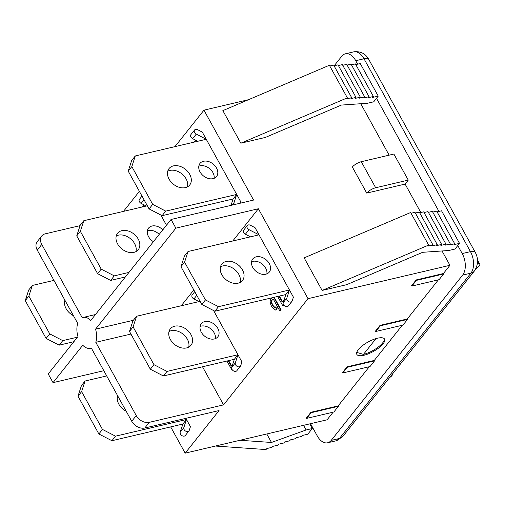 <?xml version="1.0" encoding="UTF-8"?>
<svg xmlns="http://www.w3.org/2000/svg" width="505" height="505" viewBox="0 0 505 505"><rect width="100%" height="100%" fill="white"/><g stroke="black" fill="none" stroke-linecap="round" stroke-linejoin="round"><path stroke-width="0.76" d="M185.859 418.361L190.442 426.662L189.217 430.418A3.08 2.235 -141.5 0 1 188.939 430.942A3.08 2.235 -141.5 0 1 185.468 431.017A3.08 2.235 -141.5 0 1 183.839 427.634L186.484 419.497L182.873 424.036L180.222 432.179A3.08 2.235 38.5 0 0 181.85 435.556A3.08 2.235 38.5 0 0 185.322 435.487L188.939 430.942M186.484 419.497L115.519 436.175L102.471 429.427L81.614 391.64L85.067 381.016L81.456 385.555L77.997 396.185L98.86 433.972L111.908 440.72L182.873 424.036M126.193 411.234A13.199 9.589 -141.5 0 1 117.665 395.781M115.519 436.175L111.908 440.72M102.471 429.427L98.86 433.972M81.614 391.64L77.997 396.185M85.067 381.016L106.706 375.928M77.486 337.163L62.771 340.623L49.724 333.874L28.861 296.088L32.32 285.458L28.709 290.003L25.25 300.627L46.113 338.419L59.154 345.161L73.875 341.702M65.088 300.538A13.199 9.589 38.5 0 0 64.773 300.696M73.446 315.682A13.199 9.589 -141.5 0 1 64.911 300.229M62.771 340.623L59.154 345.161M49.724 333.874L46.113 338.419M28.861 296.088L25.25 300.627M32.32 285.458L53.953 280.376M213.571 310.543L241.927 361.915L240.702 365.67A3.08 2.235 -141.5 0 1 240.424 366.194A3.08 2.235 -141.5 0 1 236.952 366.264A3.08 2.235 -141.5 0 1 235.324 362.887L237.969 354.744L234.358 359.289L231.707 367.432A3.08 2.235 38.5 0 0 233.342 370.809A3.08 2.235 38.5 0 0 236.813 370.739L240.424 366.194M237.969 354.744L167.004 371.427L153.956 364.679L133.099 326.893L136.552 316.263L132.941 320.808L129.488 331.438L150.345 369.224L163.393 375.973L234.358 359.289M215.382 338.621A10.561 7.67 38.5 0 0 210.705 328.805A10.561 7.67 38.5 0 0 200.087 326.457M188.7 347.156A13.199 9.589 38.5 0 0 183.018 334.095A13.199 9.589 38.5 0 0 169.011 331.501M194.753 291.656L192.216 294.851A3.08 2.235 38.5 0 0 193.914 298.96L198.995 301.586M186.654 347.913A13.199 9.589 -141.5 0 1 172.237 342.194A13.199 9.589 -141.5 0 1 170.33 328.843A13.199 9.589 -141.5 0 1 186.629 329.55A13.199 9.589 -141.5 0 1 190.991 345.269A13.199 9.589 -141.5 0 1 186.654 347.913M214.335 338.956A10.561 7.67 -141.5 0 1 202.802 334.379A10.561 7.67 -141.5 0 1 201.28 323.699A10.561 7.67 -141.5 0 1 214.316 324.267A10.561 7.67 -141.5 0 1 217.806 336.841A10.561 7.67 -141.5 0 1 214.335 338.956M167.004 371.427L163.393 375.973M153.956 364.679L150.345 369.224M133.099 326.893L129.488 331.438M136.552 316.263L200.094 301.327M128.971 272.41L114.256 275.869L101.208 269.121L80.352 231.334L83.805 220.71L80.194 225.255L76.735 235.879L97.598 273.666L110.645 280.414L125.36 276.955M159.214 234.377A10.561 7.67 38.5 0 0 147.334 230.899M135.952 251.604A13.199 9.589 38.5 0 0 130.265 238.543A13.199 9.589 38.5 0 0 116.257 235.942M142.006 196.098L139.462 199.292A3.08 2.235 38.5 0 0 141.16 203.401L146.248 206.034M133.907 252.361A13.199 9.589 -141.5 0 1 119.489 246.636A13.199 9.589 -141.5 0 1 117.583 233.285A13.199 9.589 -141.5 0 1 133.882 233.998A13.199 9.589 -141.5 0 1 138.244 249.716A13.199 9.589 -141.5 0 1 133.907 252.361M153.4 241.687A10.561 7.67 -141.5 0 1 148.527 228.14A10.561 7.67 -141.5 0 1 162.825 229.838M114.256 275.869L110.645 280.414M101.208 269.121L97.598 273.666M80.352 231.334L76.735 235.879M83.805 220.71L147.346 205.775M160.824 214.991L166.48 225.243M289.453 289.996L218.495 306.674L205.447 299.932L184.584 262.139L188.043 251.515L259.008 234.831L249.009 229.668A3.08 2.235 -141.5 0 1 247.311 225.558A3.08 2.235 -141.5 0 1 250.436 225.28L255.05 227.667L259.008 234.831L293.411 297.161L292.193 300.917A3.08 2.235 -141.5 0 1 291.909 301.447A3.08 2.235 -141.5 0 1 288.437 301.517A3.08 2.235 -141.5 0 1 286.808 298.139L289.453 289.996L285.843 294.541L283.198 302.678A3.08 2.235 38.5 0 0 284.826 306.062A3.08 2.235 38.5 0 0 288.298 305.986L291.909 301.447M188.043 251.515L184.426 256.06L180.973 266.684L201.83 304.471L214.877 311.219L285.843 294.541M266.874 273.874A10.561 7.67 38.5 0 0 262.19 264.058A10.561 7.67 38.5 0 0 251.572 261.71M240.184 282.409A13.199 9.589 38.5 0 0 234.503 269.348A13.199 9.589 38.5 0 0 220.496 266.747M247.311 225.558L243.7 230.103A3.08 2.235 38.5 0 0 245.398 234.206L250.48 236.839M238.139 283.166A13.199 9.589 -141.5 0 1 223.721 277.447A13.199 9.589 -141.5 0 1 221.815 264.096A13.199 9.589 -141.5 0 1 238.114 264.803A13.199 9.589 -141.5 0 1 242.476 280.521A13.199 9.589 -141.5 0 1 238.139 283.166M265.826 274.202A10.561 7.67 -141.5 0 1 254.286 269.626A10.561 7.67 -141.5 0 1 252.765 258.945A10.561 7.67 -141.5 0 1 265.8 259.513A10.561 7.67 -141.5 0 1 269.291 272.088A10.561 7.67 -141.5 0 1 265.826 274.202M218.495 306.674L214.877 311.219M205.447 299.932L201.83 304.471M184.584 262.139L180.973 266.684M234.37 204.588A3.08 2.235 -141.5 0 1 234.061 202.581L236.706 194.438L240.664 201.609L240.134 203.231M202.297 132.114L206.255 139.279L196.262 134.109A3.08 2.235 -141.5 0 1 194.564 130A3.08 2.235 -141.5 0 1 197.689 129.728L202.297 132.114M135.29 155.957L206.255 139.279L236.706 194.438L165.741 211.122L152.693 204.373L131.837 166.587L135.29 155.957L131.679 160.502L128.22 171.132L149.082 208.918L162.13 215.667L233.095 198.983L231.012 205.377M214.12 178.316A10.561 7.67 38.5 0 0 209.436 168.506A10.561 7.67 38.5 0 0 198.825 166.151M187.437 186.85A13.199 9.589 38.5 0 0 181.75 173.789A13.199 9.589 38.5 0 0 167.748 171.195M194.564 130L190.953 134.545A3.08 2.235 38.5 0 0 192.651 138.654L197.733 141.28M185.392 187.607A13.199 9.589 -141.5 0 1 170.974 181.888A13.199 9.589 -141.5 0 1 169.068 168.537A13.199 9.589 -141.5 0 1 185.367 169.244A13.199 9.589 -141.5 0 1 189.728 184.969A13.199 9.589 -141.5 0 1 185.392 187.607M213.072 178.65A10.561 7.67 -141.5 0 1 201.539 174.073A10.561 7.67 -141.5 0 1 200.012 163.393A10.561 7.67 -141.5 0 1 213.053 163.961A10.561 7.67 -141.5 0 1 216.544 176.535A10.561 7.67 -141.5 0 1 213.072 178.65M236.706 194.438L233.095 198.983M165.741 211.122L162.13 215.667M152.693 204.373L149.082 208.918M131.837 166.587L128.22 171.132M392.802 373.612A298.417 102.004 151.1 0 0 392.448 374.704A5.277 1.805 -28.9 0 1 389.664 377.551M477.395 263.61A274 93.659 -28.9 0 1 478.904 263.761A5.277 1.805 -28.9 0 1 479.75 264.197A5.277 1.805 -28.9 0 1 478.254 266.791A298.417 102.004 151.1 0 0 475.716 268.976M375.991 338.615L363.448 354.39L356.745 352.402M384.267 338.685A15.838 5.416 -28.9 0 1 377.98 347.288A15.838 5.416 -28.9 0 1 363.448 354.39M170.677 426.902L185.171 453.155L327.101 419.794L333.167 412.162M103.822 370.702L53.025 382.645L48.227 373.959L77.972 336.551A15.838 9.444 76.8 0 1 77.713 323.415L37.263 250.139L41.776 244.458L82.233 317.74A15.838 9.444 76.8 0 1 83.129 317.443A15.838 9.444 76.8 0 1 90.742 320.486L171.069 219.467L175.866 228.153L95.54 329.172A15.838 9.444 76.8 0 1 95.792 342.308L136.249 415.59L131.729 421.265A10.561 7.67 38.5 0 0 144.777 428.013L149.297 422.338A10.561 7.67 -141.5 0 1 136.249 415.59M457.789 245.55L462.208 253.56A15.838 9.444 76.8 0 1 462.63 275.111L331.204 440.392A15.838 9.444 76.8 0 1 327.631 442.778A15.838 9.444 76.8 0 1 317.235 435.878L310.506 423.695M334.19 65.751L341.784 56.2A15.838 9.444 76.8 0 1 345.351 53.814A15.838 9.444 76.8 0 1 355.754 60.714L357.654 64.16M376.503 98.311L438.94 211.406M389.14 155.161L360.753 103.727M393.881 154.044L408.267 180.108L405.111 184.079L366.737 193.099L352.351 167.041A7.392 2.525 151.1 0 1 361.29 161.707L393.881 154.044M443.396 273.54L443.636 273.975L439.123 279.656L411.891 286.057L411.651 285.622L416.164 279.94L443.396 273.54L449.942 265.302L442.033 250.972M420.81 212.523L405.111 184.079M407.264 318.977L407.503 319.412L402.99 325.094L375.758 331.495L375.518 331.059L380.038 325.378L407.264 318.977L438.403 279.82M374.3 360.437L374.54 360.873L370.02 366.554L342.788 372.955L342.548 372.52L347.068 366.838L374.3 360.437L402.27 325.264M338.167 405.881L338.407 406.31L333.887 411.992L306.661 418.392L306.421 417.957L310.935 412.282L338.167 405.881L369.3 366.725M266.791 433.972L271.475 442.462L239.957 440.278M303.537 425.33L306.106 429.982L271.475 442.462M309.723 423.878L312.292 428.53L306.106 429.982M215.401 446.048L266.047 449.557L266.861 448.535L271.98 447.335L272.744 446.369L277.864 445.164L278.627 444.198L283.747 442.999L284.511 442.033L289.63 440.827L290.4 439.861L295.513 438.662L296.284 437.696L301.397 436.49L302.167 435.525L307.779 434.205L312.292 428.53M366.737 193.099A7.392 2.525 -28.9 0 1 375.676 187.765L361.29 161.707M408.267 180.108L375.676 187.765M171.069 219.467L253.586 200.068L203.957 110.159L248.58 99.674M202.524 366.769L223.564 404.877L308.018 298.663L258.383 208.754L175.866 228.153M308.018 298.663L449.942 265.302M265.39 137.429L240.841 143.199L222.857 110.627L329.374 65.265L347.352 97.844L346.544 98.866L351.657 97.661L350.887 98.627L356.006 97.427L355.236 98.393L360.355 97.187L359.585 98.153L364.705 96.954L363.935 97.919L369.048 96.714L368.284 97.68L373.397 96.48L372.633 97.446L378.245 96.127L373.725 101.802L367.539 103.26L341.399 105.065L265.39 137.429M346.676 284.675L322.121 290.444L304.136 257.866L410.653 212.51L428.638 245.089L427.823 246.105L432.937 244.906L432.173 245.872L437.286 244.666L436.522 245.632L441.635 244.433L440.871 245.398L445.984 244.193L445.214 245.159L450.334 243.959L449.564 244.925L454.683 243.719L453.913 244.685L459.525 243.366L455.005 249.047L448.819 250.499L422.679 252.304L346.676 284.675M432.937 244.906L414.959 212.327L411.057 213.249M437.286 244.666L419.308 212.094L415.337 213.028M441.635 244.433L423.651 211.854L419.687 212.788M445.984 244.193L428 211.62L424.036 212.548M450.334 243.959L432.349 211.38L428.385 212.315M454.683 243.719L436.699 211.147L432.734 212.075M459.525 243.366L441.54 210.793L437.084 211.841M240.841 143.199L347.352 97.844M322.121 290.444L428.638 245.089M351.657 97.661L333.672 65.088L329.778 66.004M356.006 97.427L338.022 64.848L334.058 65.783M360.355 97.187L342.371 64.615L338.407 65.543M364.705 96.954L346.72 64.375L342.756 65.309M369.048 96.714L351.07 64.141L347.105 65.069M373.397 96.48L355.413 63.901L351.448 64.836M378.245 96.127L360.261 63.548L355.798 64.596M80.068 225.64L45.235 233.828A10.561 7.67 -141.5 0 0 41.763 235.942A10.561 7.67 -141.5 0 0 41.776 244.458M203.957 110.159L174.951 146.639M139.386 191.357L123.466 211.387M375.758 331.495L380.278 325.813L407.503 319.412M380.038 325.378L380.278 325.813M306.661 418.392L311.175 412.711L338.407 406.31M310.935 412.282L311.175 412.711M342.788 372.955L347.307 367.274L374.54 360.873M347.068 366.838L347.307 367.274M411.891 286.057L416.404 280.376L443.636 273.975M416.164 279.94L416.404 280.376M223.564 404.877L149.297 422.338M185.171 453.155L219.044 410.559L144.777 428.013M377.475 338.217A15.838 5.416 -28.9 0 1 384.564 339.082A15.838 5.416 -28.9 0 1 373.315 351.48A15.838 5.416 -28.9 0 1 356.833 354.39A15.838 5.416 -28.9 0 1 362.407 345.729A15.838 5.416 -28.9 0 1 377.475 338.217M228.254 360.722L231.246 366.15L232.571 364.774M228.664 360.627L231.524 365.809M232.332 369.894L232.035 370.26L226.941 361.031M232.502 370.096L232.035 370.26M278.962 296.157L282.219 302.053L283.444 300.507L283.734 301.03M279.372 296.063L282.491 301.712M283.905 300.494L283.444 300.507M283.387 304.452L283.709 305.279L283.002 306.163L277.649 296.467M283.987 305.348L283.002 306.163M273.742 299.074L272.315 299.919C271.387 301.005 271.602 302.83 272.965 305.399L275.301 307.943M272.555 305.493C271.191 302.931 270.97 301.1 271.905 300.014L273.331 299.168L276.424 304.774L275.692 307.595L275.092 308.025L272.555 305.493L272.965 305.399M273.792 297.376L280.73 309.937L279.871 311.017L277.188 306.156L276.355 309.413L275.459 310.038L271.74 306.731C269.979 303.234 269.702 300.576 270.92 298.745L272.536 297.666M274.202 297.275L281.14 309.843L280.73 309.937M281.14 309.843L279.871 311.017M277.561 306.838L276.765 309.312L275.667 309.969M196.224 140.504L196.78 141.507M196.881 140.845L197.19 141.406M193.952 142.17L195.555 140.156M142.467 206.917L144.07 204.904M258.383 208.754L232.736 241.011M193.819 289.958L181.251 305.759M186.635 337.99L187.961 340.395M133.888 242.432L135.214 244.837M131.729 421.265L91.279 347.989A15.838 9.444 76.8 0 1 90.382 348.28A15.838 9.444 76.8 0 1 82.763 345.237L53.025 382.645M41.763 235.942L37.25 241.624A10.561 7.67 38.5 0 0 37.263 250.139M133.358 320.284L95.54 329.172M95.792 342.308L130.928 334.051M183.839 427.634L180.222 432.179M235.324 362.887L231.707 367.432M196.792 295.337L193.914 298.96M144.039 199.784L141.16 203.401M286.808 298.139L283.198 302.678M249.009 229.668L245.398 234.206M234.061 202.581L232.022 205.137M196.262 134.109L192.651 138.654M477.541 261.287L478.904 263.761M272.315 299.919L271.905 300.014M276.765 309.312L276.355 309.413M353.74 51.845A15.838 9.444 76.8 0 1 364.004 58.769A10.561 3.611 -28.9 0 1 368.719 59.337M355.754 60.714L364.004 58.769L470.458 251.623A10.561 3.611 -28.9 0 1 475.186 252.197L368.732 59.35C365.431 53.492 360.387 50.999 353.601 51.876L345.351 53.814M462.208 253.56L470.458 251.623A15.838 9.444 76.8 0 1 470.881 273.173A10.561 7.67 38.5 0 0 474.346 271.052C478.304 264.917 478.582 258.629 475.186 252.197M327.631 442.778L335.888 440.84L342.927 436.339A10.561 7.67 -141.5 0 1 339.455 438.454A15.838 9.444 76.8 0 1 335.749 440.871M462.63 275.111L470.881 273.173L339.455 438.454L331.204 440.392M479.75 264.197L477.496 260.119M275.459 310.038L275.875 309.937M342.927 436.339L474.346 271.052M95.47 314.546L83.129 317.443M91.317 348.059L90.382 348.28"/></g></svg>
